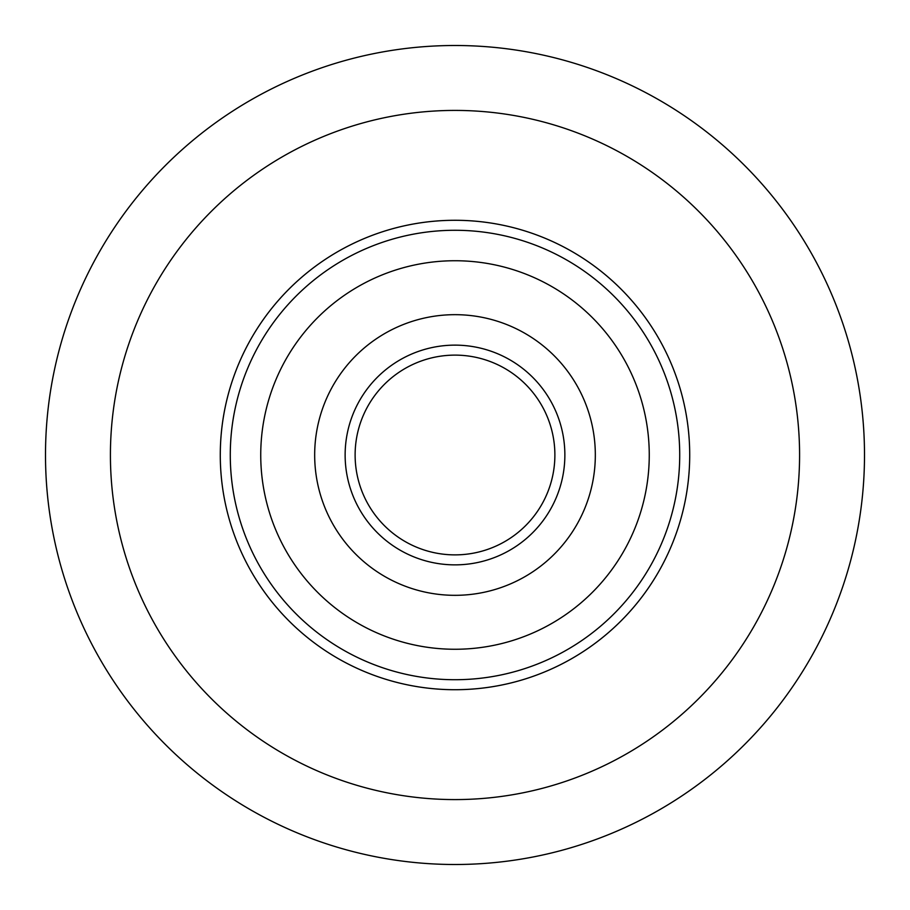 <?xml version="1.0" encoding="UTF-8"?>
<svg xmlns="http://www.w3.org/2000/svg" width="910" height="910" viewBox="0 0 910 910"><rect width="100%" height="100%" fill="white"/><g stroke="black" fill="none" stroke-linecap="round" stroke-linejoin="round"><path stroke-width="1.36" d="M864.5 455A409.5 409.5 0 0 1 455 864.5A409.5 409.5 0 0 1 45.5 455A409.5 409.5 0 0 1 455 45.5A409.5 409.5 0 0 1 864.5 455A409.5 409.5 0 0 0 455 45.5A409.5 409.5 0 0 0 45.5 455M220.288 455A234.712 234.712 0 0 1 455 220.288A234.712 234.712 0 0 1 689.712 455A234.712 234.712 0 0 1 455 689.712A234.712 234.712 0 0 1 323.619 260.499A234.712 234.712 0 0 0 220.288 455M510.908 537.764A99.872 99.872 0 0 1 453.282 554.861A99.872 99.872 0 0 0 537.764 399.092A99.872 99.872 0 0 0 399.092 372.236A99.872 99.872 0 0 0 372.236 510.908A99.872 99.872 0 0 0 510.908 537.764A99.872 99.872 0 0 0 537.764 399.092A99.872 99.872 0 0 0 399.092 372.236A99.872 99.872 0 0 0 372.236 510.908A99.872 99.872 0 0 0 510.908 537.764M563.734 615.979A194.262 194.262 0 0 0 615.979 346.266A194.262 194.262 0 0 0 346.266 294.021A194.262 194.262 0 0 0 294.021 563.734A194.262 194.262 0 0 0 563.734 615.979A194.262 194.262 0 0 0 615.979 346.266A194.262 194.262 0 0 0 346.266 294.021M586.381 649.501A234.712 234.712 0 0 1 260.499 586.381A234.712 234.712 0 0 0 689.712 455M649.501 323.619A234.712 234.712 0 0 0 323.619 260.499M376.456 338.713A140.333 140.333 0 0 0 338.713 533.544A140.333 140.333 0 0 0 533.544 571.287A140.333 140.333 0 0 0 571.287 376.456A140.333 140.333 0 0 0 376.456 338.713M110.417 455A344.583 344.583 0 0 0 455 799.583A344.583 344.583 0 0 0 799.583 455A344.583 344.583 0 0 0 455 110.417A344.583 344.583 0 0 0 110.417 455M393.507 363.954A109.871 109.871 0 0 0 363.954 516.493A109.871 109.871 0 0 0 516.493 546.045A109.871 109.871 0 0 0 546.045 393.507A109.871 109.871 0 0 0 393.507 363.954A109.871 109.871 0 0 1 456.888 345.152M329.215 268.78A224.725 224.725 0 0 0 268.78 580.785A224.725 224.725 0 0 0 580.785 641.22A224.725 224.725 0 0 0 641.22 329.215A224.725 224.725 0 0 0 329.215 268.78"/></g></svg>
